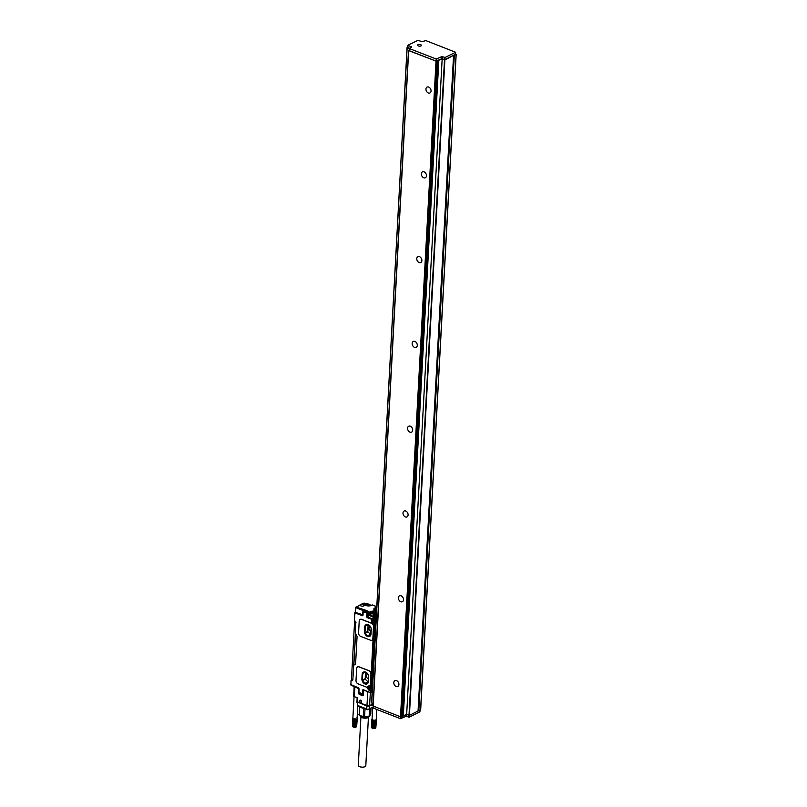 <?xml version="1.0" encoding="UTF-8"?>
<svg xmlns="http://www.w3.org/2000/svg" width="807" height="807" viewBox="0 0 807 807"><rect width="100%" height="100%" fill="white"/><g stroke="black" fill="none" stroke-linecap="round" stroke-linejoin="round"><path stroke-width="1.21" d="M420.588 709.706L418.127 710.816M455.43 54.271L444.939 59.577L441.58 58.79L436.093 61.12L409.331 50.72L409.361 48.561M455.541 54.039L456.076 54.513L453.655 55.36L418.127 710.785M419.822 711.824L409.32 717.13L405.961 716.344L400.474 718.674L373.722 708.274L373.742 706.377M409.331 50.72L409.27 48.43L411.651 47.088L407.949 45.192L417.965 40.35L421.9 41.621L425.935 40.622L455.632 52.273L445.05 57.458L442.347 56.661L442.236 58.78M418.056 711.028L409.391 715.355L406.657 714.447L402.36 716.071M372.39 703.28L372.289 705.147L373.036 705.439M372.289 705.147L372.309 703.25M401.17 716.787L436.668 61.352L437.848 60.777L402.35 716.212L400.514 716.787L373.005 705.984L408.594 50.68M371.745 703.028L407.071 47.431L371.573 702.867L373.137 703.573M371.573 702.867L407.162 47.552M453.352 55.501L444.889 59.92L442.155 59.012L437.747 60.636M409.452 48.602L436.204 59.002L436.093 61.12M441.58 58.79L441.691 56.661L436.204 59.002M441.691 56.661L442.347 56.661M420.255 46.12A1.937 0.827 -176.9 0 1 417.582 45.212A1.937 0.827 -176.9 0 1 418.772 44.526A1.937 0.827 -176.9 0 1 421.456 45.424A1.937 0.827 -176.9 0 1 420.255 46.12M408.019 45.474L407.908 47.593L407.938 45.434M407.908 47.593L409.553 48.238M407.757 47.028L407.071 47.431M407.242 47.593L409.29 48.39M409.179 50.155L408.503 50.548L373.005 705.984M436.668 61.352L408.503 50.548M406.657 714.447L442.155 59.012M403.308 716.071L438.806 60.636M428.346 92.997A3.289 2.35 64.2 0 1 426.035 90.051A3.289 2.35 64.2 0 1 427.074 87.075A3.289 2.35 64.2 0 1 428.668 87.065A3.289 2.35 64.2 0 1 430.968 90.011A3.289 2.35 64.2 0 1 429.929 92.987A3.289 2.35 64.2 0 1 428.346 92.997M423.756 177.792A3.289 2.35 64.2 0 1 421.446 174.837A3.289 2.35 64.2 0 1 422.485 171.861A3.289 2.35 64.2 0 1 424.068 171.851A3.289 2.35 64.2 0 1 426.378 174.806A3.289 2.35 64.2 0 1 425.339 177.782A3.289 2.35 64.2 0 1 423.756 177.792M419.156 262.578A3.289 2.35 64.2 0 1 416.856 259.632A3.289 2.35 64.2 0 1 417.895 256.656A3.289 2.35 64.2 0 1 419.479 256.646A3.289 2.35 64.2 0 1 421.789 259.592A3.289 2.35 64.2 0 1 420.75 262.568A3.289 2.35 64.2 0 1 419.156 262.578M414.566 347.373A3.289 2.35 64.2 0 1 412.256 344.418A3.289 2.35 64.2 0 1 413.295 341.442A3.289 2.35 64.2 0 1 414.889 341.432A3.289 2.35 64.2 0 1 417.199 344.387A3.289 2.35 64.2 0 1 416.16 347.363A3.289 2.35 64.2 0 1 414.566 347.373M409.976 432.159A3.289 2.35 64.2 0 1 407.666 429.213A3.289 2.35 64.2 0 1 408.705 426.237A3.289 2.35 64.2 0 1 410.299 426.227A3.289 2.35 64.2 0 1 412.599 429.173A3.289 2.35 64.2 0 1 411.57 432.149A3.289 2.35 64.2 0 1 409.976 432.159M405.386 516.954A3.289 2.35 64.2 0 1 403.076 513.998A3.289 2.35 64.2 0 1 404.115 511.033A3.289 2.35 64.2 0 1 405.709 511.013A3.289 2.35 64.2 0 1 408.009 513.968A3.289 2.35 64.2 0 1 406.97 516.944A3.289 2.35 64.2 0 1 405.386 516.954M400.786 601.74A3.289 2.35 64.2 0 1 398.487 598.794A3.289 2.35 64.2 0 1 399.526 595.818A3.289 2.35 64.2 0 1 401.109 595.808A3.289 2.35 64.2 0 1 403.419 598.764A3.289 2.35 64.2 0 1 402.38 601.729A3.289 2.35 64.2 0 1 400.786 601.74M396.197 686.535A3.289 2.35 64.2 0 1 393.897 683.59A3.289 2.35 64.2 0 1 394.926 680.614A3.289 2.35 64.2 0 1 396.519 680.604A3.289 2.35 64.2 0 1 398.829 683.549A3.289 2.35 64.2 0 1 397.79 686.525A3.289 2.35 64.2 0 1 396.197 686.535M376.698 608.347L372.259 690.167M371.936 690.106L370.474 689.541A1.876 1.342 64.2 0 1 369.656 688.906M351.045 680.341L350.894 684.982L351.045 680.341L352.447 680.654L352.901 679.312M363.644 690.136L362.656 690.298A0.938 0.676 64.2 0 1 363.432 689.733L370.332 692.668L370.605 690.278L369.566 690.56A2.532 1.816 64.2 0 1 367.821 686.918A0.938 0.676 64.2 0 1 367.478 687.282M357.662 666.875A2.814 2.018 64.2 0 1 357.723 666.844A2.814 2.018 64.2 0 1 359.085 666.834L369.001 670.688A2.814 2.018 64.2 0 1 371.049 674.087L370.443 685.365A0.938 0.676 64.2 0 1 370.06 685.95M363.1 611.686L362.999 615.116A0.938 0.676 64.2 0 1 362.232 615.68L354.798 612.785L354.354 620.845L355.524 621.299L355.968 622.51M352.023 679.544A0.938 0.514 -68.8 0 1 351.731 679.575L352.861 679.998L353.688 664.736A2.35 1.685 64.2 0 0 354.828 664.736A2.35 1.685 64.2 0 0 355.625 663.334L357.047 637.046A2.35 1.685 64.2 0 0 355.342 634.211L355.695 622.227M360.235 619.393A2.814 2.018 64.2 0 1 360.295 619.362A2.814 2.018 64.2 0 1 361.657 619.352L371.573 623.206A2.814 2.018 64.2 0 1 373.621 626.605L372.975 638.478A2.814 2.018 64.2 0 1 372.017 640.153A2.814 2.018 64.2 0 1 371.956 640.183M373.288 621.925A1.876 1.342 -115.8 0 0 374.105 622.56L375.194 622.984L371.321 686.404M369.172 687.897A1.876 1.342 64.2 0 1 369.667 686.202M376.365 608.286L375.144 619.494M373.379 619.171L373.409 619.161A1.876 1.342 -115.8 0 0 373.379 619.171A1.876 1.342 -115.8 0 0 372.794 620.916M376.001 608.145L376.728 607.792M353.688 664.736L353.87 664.655A2.35 1.685 -115.8 0 0 354.909 664.686M355.514 634.292L353.87 664.655M366.257 603.495L368.002 604.11M354.898 686.666L354.354 696.623L357.279 697.752L357.057 701.717L366.973 705.57L367.73 691.66M359.902 700.426A1.15 0.827 64.2 0 1 361.415 702.04A1.15 0.827 64.2 0 1 359.902 700.426M372.168 691.952L370.332 692.668L369.606 705.57A1.876 0.797 -176.9 0 1 369.525 705.611A1.876 0.797 -176.9 0 1 366.973 705.57A1.876 1.039 -68.8 0 0 367.003 706.085L369.505 706.075A1.876 1.14 -122.6 0 0 369.545 705.6M355.009 612.301L354.354 620.845M355.05 612.261L363.2 614.884M370.927 674.148L370.322 685.415A0.938 0.676 64.2 0 1 369.545 685.98L369.717 686.031A2.532 1.816 -115.8 0 0 368.466 686.051A2.532 1.816 -115.8 0 0 367.71 686.979A0.938 0.676 64.2 0 1 366.973 687.322L358.046 683.852A2.814 2.018 64.2 0 1 355.998 680.462L356.644 668.589A2.814 2.018 64.2 0 1 357.602 666.905A2.814 2.018 64.2 0 1 358.964 666.895L368.88 670.748A2.814 2.018 64.2 0 1 370.927 674.148L371.049 674.087M367.71 686.979L367.821 686.918A2.532 1.816 64.2 0 1 368.527 686.021M350.894 684.982L358.348 687.937M373.5 626.656L372.864 638.529A2.814 2.018 64.2 0 1 371.896 640.213A2.814 2.018 64.2 0 1 370.534 640.223L360.618 636.37A2.814 2.018 64.2 0 1 358.57 632.981L359.216 621.108A2.814 2.018 64.2 0 1 360.174 619.423A2.814 2.018 64.2 0 1 361.536 619.413L371.452 623.266A2.814 2.018 64.2 0 1 373.5 626.656L373.621 626.605M354.354 696.623A1.876 0.797 -176.9 0 1 353.658 695.947L354.182 686.384M351.731 679.575A0.938 0.514 -68.8 0 1 351.479 678.98L354.586 621.662A0.938 0.514 -68.8 0 1 354.767 621.007M355.393 634.231L353.738 664.716M373.046 619.433A2.068 1.483 64.2 0 1 373.217 619.161L372.33 619.594L372.067 618.818L367.649 617.103L367.326 617.668L372.33 619.594A2.068 1.483 64.2 0 0 372.148 621.481A2.068 1.483 64.2 0 0 373.51 623.014L373.187 623.579A2.532 1.816 64.2 0 1 371.523 621.693A2.532 1.816 64.2 0 1 371.745 619.383L372.118 618.787L367.861 617.032L368.204 612.493M362.071 678.768L361.889 678.858A4.227 3.026 -115.8 0 0 363.543 682.994A4.227 3.026 -115.8 0 0 367.014 683.933A4.227 3.026 -115.8 0 0 368.456 681.401L368.688 677.164A4.227 3.026 -115.8 0 0 367.034 673.028A4.227 3.026 -115.8 0 0 363.564 672.09A4.227 3.026 -115.8 0 0 362.121 674.612L362.071 678.768A4.227 3.026 -115.8 0 0 363.675 682.853A4.227 3.026 -115.8 0 0 367.094 683.882M361.889 678.858L362.121 674.612M364.643 631.286L364.461 631.367A4.227 3.026 -115.8 0 0 366.116 635.502A4.227 3.026 -115.8 0 0 369.586 636.451A4.227 3.026 -115.8 0 0 371.028 633.919L371.25 629.682A4.227 3.026 -115.8 0 0 369.606 625.546A4.227 3.026 -115.8 0 0 366.136 624.608A4.227 3.026 -115.8 0 0 364.693 627.13L364.643 631.286A4.227 3.026 -115.8 0 0 366.247 635.371A4.227 3.026 -115.8 0 0 369.667 636.4M364.461 631.367L364.693 627.13M363.866 603.253L365.632 603.555L365.964 604.604M367.659 709.545A1.876 1.039 -68.8 0 1 367.074 709.605A1.876 1.039 -68.8 0 1 366.6 708.929A1.876 1.443 8 0 0 369.102 708.929L369.505 706.075L372.128 704.814M355.594 607.59L355.251 612.15M372.118 618.787L373.066 619.151L373.177 617.032L368.769 615.317L370.766 614.016L370.867 612.15L369.566 612.775L369.667 614.974L368.769 615.317L368.91 612.775L368.285 612.533L368.607 611.968L369.566 612.775L369.223 612.21L370.524 611.585A3.289 1.392 3.1 0 1 373.823 611.242M363.654 672.049A4.227 3.026 -115.8 0 0 362.303 674.531M366.227 624.568A4.227 3.026 -115.8 0 0 364.875 627.049M367.71 603.989L365.783 603.404L365.763 605.27M363.301 708.132A6.103 2.592 -176.9 0 1 360.073 706.882L367.074 709.605A1.876 1.876 0 0 0 368.567 709.545L372.188 707.356M357.874 705.863L358.701 706.064M373.661 706.67L373.016 707.386A1.876 1.342 64.2 0 0 373.56 706.771L373.631 706.579M368.375 675.177L365.581 672.352L362.817 673.119L362.293 680.13L364.986 683.347L368.073 682.752M368.274 682.389L368.617 676.084M370.948 627.695L368.153 624.87L365.47 625.607L364.935 632.728L367.558 635.866L370.605 635.27L371.129 628.31M373.651 620.674L373.974 620.179L374.599 621.198L373.883 622.046L373.268 620.684M373.913 621.239L373.591 621.935M373.873 620.623L372.995 620.583L373.449 621.108M373.58 620.765L373.984 620.19M370.02 687.655L370.342 687.171L370.968 688.189L370.252 689.037L369.646 687.675M370.282 688.23L369.959 688.926M370.242 687.604L369.364 687.564L369.818 688.089M369.949 687.746L370.352 687.171M364.32 605.381A2.108 0.898 3.1 0 0 362.938 604.453A2.108 0.898 3.1 0 0 360.568 604.635A2.108 0.898 3.1 0 0 360.104 605.149A2.108 0.898 3.1 0 0 360.325 605.593A2.108 0.898 3.1 0 0 362.161 606.168A2.108 0.898 3.1 0 0 364.048 605.795A2.108 0.898 3.1 0 0 364.32 605.381M363.896 708.364A5.82 2.471 -176.9 0 1 362.878 708.173A5.82 2.471 -176.9 0 1 360.598 707.285A5.82 2.471 -176.9 0 1 360.043 706.871L358.005 706.044L357.087 702.231A1.876 1.039 -68.8 0 1 357.057 701.717L357.098 697.682M359.579 706.69L359.397 715.224L363.2 716.697L363.644 708.465L363.069 708.243M363.644 708.465L364.371 708.556M376.102 719.017L376.274 719.299A2.108 0.898 -176.9 0 1 376.284 719.39A2.108 0.898 -176.9 0 1 376.284 719.41A2.108 0.898 -176.9 0 1 376.274 719.491A2.108 0.898 -176.9 0 1 376.233 719.582A2.108 0.898 -176.9 0 1 376.183 719.662A2.108 0.898 -176.9 0 1 376.102 719.753A2.108 0.898 -176.9 0 1 376.001 719.834A2.108 0.898 -176.9 0 1 375.88 719.905A2.108 0.898 -176.9 0 1 375.81 719.935A2.108 0.898 -176.9 0 1 375.739 719.975A2.108 0.898 -176.9 0 1 375.588 720.036A2.108 0.898 -176.9 0 1 375.416 720.086A2.108 0.898 -176.9 0 1 375.235 720.126A2.108 0.898 -176.9 0 1 375.033 720.157A2.108 0.898 -176.9 0 1 374.983 720.167A2.108 0.898 -176.9 0 1 374.831 720.187A2.108 0.898 -176.9 0 1 374.619 720.197A2.108 0.898 -176.9 0 1 374.398 720.207A2.108 0.898 -176.9 0 1 374.176 720.197A2.108 0.898 -176.9 0 1 373.954 720.187A2.108 0.898 -176.9 0 1 373.742 720.157A2.108 0.898 -176.9 0 1 373.52 720.126A2.108 0.898 -176.9 0 1 373.318 720.086A2.108 0.898 -176.9 0 1 373.127 720.036A2.108 0.898 -176.9 0 1 372.935 719.975A2.108 0.898 -176.9 0 1 372.763 719.905A2.108 0.898 -176.9 0 1 372.612 719.834A2.108 0.898 -176.9 0 1 372.471 719.753A2.108 0.898 -176.9 0 1 372.35 719.673A2.108 0.898 -176.9 0 1 372.249 719.582A2.108 0.898 -176.9 0 1 372.229 719.562A2.108 0.898 -176.9 0 1 372.168 719.491A2.108 0.898 -176.9 0 1 372.108 719.4A2.108 0.898 -176.9 0 1 372.077 719.299A2.108 0.898 -176.9 0 1 372.067 719.208A2.108 0.898 -176.9 0 1 372.067 719.188A2.108 0.898 -176.9 0 1 372.077 719.118A2.108 0.898 -176.9 0 1 372.108 719.027L371.845 719.259M371.936 612.22A2.108 0.898 3.1 0 0 371.866 612.241A2.108 0.898 3.1 0 0 370.938 612.917L370.827 615.005A2.108 0.898 3.1 0 0 371.291 615.61A2.108 0.898 3.1 0 0 371.987 615.882A2.108 0.898 3.1 0 0 372.562 615.983A2.108 0.898 3.1 0 0 373.56 616.003M362.454 680.563L365.228 679.232L368.295 682.107M365.228 679.232L365.41 672.402M365.097 633.162L367.861 631.82L370.786 634.645M367.861 631.82L368.053 624.9M363.947 605.855A1.927 0.817 3.1 0 0 364.118 605.553A1.927 0.817 3.1 0 0 362.242 604.625A1.927 0.817 3.1 0 0 360.275 605.331A1.927 0.817 3.1 0 0 360.275 605.351A1.927 0.817 3.1 0 0 360.416 605.664M366.903 604.1A2.108 0.898 3.1 0 0 366.832 604.12A2.108 0.898 3.1 0 0 365.904 604.796A2.108 0.898 3.1 0 0 367.639 605.785A2.108 0.898 3.1 0 0 370.12 605.028A2.108 0.898 3.1 0 0 369.273 604.251A2.108 0.898 3.1 0 0 369.202 604.221M359.327 706.589L359.397 715.224L358.893 714.649M369.525 709.081L369.132 716.303L364.572 716.858L365.006 708.798M364.572 716.858L363.2 716.697M370.393 708.657L369.999 715.89L369.132 716.303M371.059 708.334L370.766 713.862L369.061 716.566A4.923 2.098 3.1 0 1 364.118 717.403A4.923 2.098 3.1 0 1 360.376 716.102L359.357 715.194M376.819 709.474L376.274 719.299M371.926 727.944A1.876 0.797 3.1 0 0 372.037 728.065A1.876 0.797 3.1 0 0 374.428 728.55A1.876 0.797 3.1 0 0 375.346 728.247A1.876 0.797 3.1 0 0 375.447 728.166L374.589 728.428L375.033 720.157L376.133 720.147L376.284 719.39M375.033 720.157L373.106 720.358L371.825 719.36L371.613 727.48M370.938 612.917A2.108 0.898 3.1 0 0 372.673 613.905A2.108 0.898 3.1 0 0 373.681 613.925M368.466 678.798A2.35 1.685 64.2 0 1 366.408 675.873A2.35 1.685 64.2 0 1 367.215 674.47A2.35 1.685 64.2 0 1 367.639 674.359M370.968 631.306A2.35 1.685 64.2 0 1 368.981 628.391A2.35 1.685 64.2 0 1 369.788 626.989A2.35 1.685 64.2 0 1 370.201 626.878M367.689 605.563A1.876 0.797 3.1 0 0 369.737 605.189A1.876 0.797 3.1 0 0 369.142 604.201A1.876 0.797 3.1 0 0 368.355 604.019A1.876 0.797 3.1 0 0 366.963 604.08A1.876 0.797 3.1 0 0 366.186 604.877A1.876 0.797 3.1 0 0 367.689 605.563M375.82 727.753L376.506 719.673M375.79 727.843L376.476 719.773M375.729 727.934L376.425 719.874M375.659 728.015L376.355 719.965M375.83 727.904L376.254 720.056M375.437 728.176L376.133 720.147M375.558 728.065L375.981 720.217M375.396 728.136L375.82 720.288M375.215 728.196L375.638 720.358M375.013 728.247L375.437 720.409M374.801 728.297L375.225 720.449M374.589 728.428L375.003 720.48M374.831 720.187L374.579 728.328M374.619 720.197L374.166 728.469L374.771 720.5M374.398 720.207L373.954 728.469L374.529 720.52M374.176 720.197L373.732 728.469L374.287 720.52M373.954 720.187L373.51 728.449L374.045 720.51M373.742 720.157L373.288 728.428L373.802 720.48M373.52 720.126L373.076 728.398L373.56 720.449M373.318 720.086L372.874 728.348L373.328 720.409M372.34 720.066L371.775 727.813L372.32 728.176L373.106 720.358M372.461 728.136L372.884 720.298M372.269 728.065L372.693 720.227M372.088 727.995L372.511 720.147M371.775 727.813L372.198 719.975M371.906 727.934L372.077 719.874M371.805 727.853L371.977 719.773M371.724 727.763L371.896 719.673M371.664 727.662L371.845 719.572M371.634 727.571L371.825 719.461M373.772 612.21A1.876 0.797 3.1 0 0 373.389 612.14A1.876 0.797 3.1 0 0 371.997 612.2A1.876 0.797 3.1 0 0 371.22 612.997A1.876 0.797 3.1 0 0 372.723 613.683A1.876 0.797 3.1 0 0 373.691 613.693M369.092 604.907L366.943 604.675L369.092 604.907M373.732 612.584L373.691 613.239L372.38 613.239L371.987 612.795L372.673 612.463L373.752 612.604M368.698 604.463L368.658 605.119M367.629 604.342L367.589 605.149M369.273 716.414A4.691 1.997 -176.9 0 1 369.233 716.475A4.691 1.997 -176.9 0 1 364.915 717.695A4.691 1.997 -176.9 0 1 360.376 716.212A4.691 1.997 -176.9 0 1 360.215 715.991A4.691 1.997 -176.9 0 1 360.174 715.92M372.673 612.463L372.622 613.27M369.233 716.475L368.779 717.08A4.257 1.816 -176.9 0 1 364.865 718.19A4.257 1.816 -176.9 0 1 360.749 716.848A4.257 1.816 -176.9 0 1 360.598 716.636A4.257 1.816 -176.9 0 1 360.497 716.414M368.416 717.423L365.803 765.752A3.753 1.594 -176.9 0 1 365.026 766.65A3.753 1.594 -176.9 0 1 360.81 767.003A3.753 1.594 -176.9 0 1 358.298 765.339L360.921 717.019M357.783 705.822L357.118 718.129A2.108 0.898 -176.9 0 1 357.118 718.129A2.108 0.898 -176.9 0 0 357.108 718.008L356.936 717.736M354.354 718.835A2.108 0.898 -176.9 0 1 354.152 718.795L354.566 718.876A2.108 0.898 -176.9 0 1 354.354 718.835L353.91 727.107L354.394 719.168M354.787 718.896A2.108 0.898 -176.9 0 1 354.566 718.876L355.009 718.916A2.108 0.898 -176.9 0 1 354.787 718.896L354.344 727.168L354.878 719.219M355.231 718.916A2.108 0.898 -176.9 0 1 355.009 718.916L355.443 718.916A2.108 0.898 -176.9 0 1 355.231 718.916L354.777 727.188L355.362 719.229M355.655 718.896A2.108 0.898 -176.9 0 1 355.443 718.916L355.867 718.876A2.108 0.898 -176.9 0 1 355.806 718.876A2.108 0.898 -176.9 0 1 355.655 718.896L355.211 727.168L355.837 719.198M352.76 726.653A1.876 0.797 3.1 0 0 352.871 726.774L352.81 718.482M352.558 726.471L352.73 718.381M352.498 726.381L352.679 718.28M352.457 726.28L352.659 718.169M352.447 726.189L352.659 718.069M357.118 718.109L356.654 726.461M354.939 727.067L355.605 719.219M354.777 727.188L355.12 719.229M354.344 727.168L354.626 719.198M353.91 727.107L354.162 719.118M356.28 726.875A1.876 0.797 3.1 0 1 356.18 726.956A1.876 0.797 3.1 0 1 355.262 727.258A1.876 0.797 3.1 0 1 352.871 726.774L353.728 726.966M352.629 726.562L352.911 718.583M356.381 726.814L355.413 727.036M356.623 726.552L357.309 718.482M356.563 726.643L357.259 718.583M356.482 726.734L357.178 718.674M356.654 726.613L357.087 718.775M356.533 726.693L356.956 718.855M356.391 726.774L356.815 718.936M356.23 726.845L356.654 719.007M356.048 726.905L356.472 719.067M355.847 726.966L356.27 719.118M355.635 727.006L356.058 719.158M355.423 727.137L355.867 718.876M354.999 727.178L355.443 718.916M354.566 727.178L355.009 718.916M354.122 727.137L354.566 718.876M353.698 727.067L354.152 718.795M353.506 726.915L353.93 719.067M353.295 726.855L353.718 719.007M353.093 726.784L353.527 718.936M352.911 726.703L353.335 718.855M352.75 726.613L353.173 718.775M352.609 726.522L353.032 718.684M456.076 54.513L420.578 709.948M418.813 710.796L454.311 55.36M419.902 710.271L419.801 712.067M444.889 59.92L409.32 717.13M444.939 59.577L445.05 57.458M455.42 54.513L455.531 52.394M408.766 715.264L408.665 717.13M444.395 57.458L444.274 59.577M453.544 55.733L418.046 711.169M444.496 59.92L408.998 715.355M406.052 714.74L405.961 716.344M401.24 716.747L401.14 718.674M406.728 714.467L406.627 716.344M400.575 716.808L400.474 718.674M373.823 706.407L373.722 708.274M436.012 61.352L400.514 716.787M373.177 706.155L408.675 50.72M436.748 61.12L436.859 59.002M411.298 46.756L411.267 47.401M372.178 691.74L370.867 692.376L370.948 690.842L372.43 689.551M369.566 690.56L370.948 690.842L370.605 690.278L371.391 689.904M376.738 607.469L373.974 608.458L376.768 606.945M375.406 619.171L374.811 619.453L375.386 608.851L375.053 608.286L374.73 608.851L375.981 608.569M370.231 692.557L363.432 689.733M350.823 684.578L358.328 687.756A0.938 0.676 64.2 0 1 359.004 688.885L358.822 692.275L362.595 693.99L363.13 693.697L362.474 693.697L362.656 690.298M373.187 623.579L373.913 623.861L370.534 686.273L369.899 686.021M367.326 617.668A0.938 0.676 64.2 0 1 366.65 616.538L366.832 613.138L363.19 611.726L362.999 615.116M369.848 686.192A2.068 1.483 64.2 0 0 369.081 686.273A2.068 1.483 64.2 0 0 368.426 688.139A2.068 1.483 64.2 0 0 369.878 689.995L370.665 689.612M351.146 680.2L352.124 679.726M363.463 693.536L363.513 690.005M363.432 695.392L363.715 690.096L362.888 695.785L359.095 694.313L358.681 692.315M369.505 706.075A1.876 1.342 64.2 0 0 369.606 705.57L372.158 704.34M362.232 615.68L362.545 615.116L355.11 612.22M364.108 611.081L363.19 611.726L363.503 611.161L367.488 613.138L367.306 616.528L366.65 616.538M367.861 616.992L367.306 616.528L367.871 616.851M374.297 622.631L373.51 623.014L374.579 623.861L371.2 686.263L369.808 686.031M370.564 686.454L369.081 686.273M359.004 688.885L358.954 692.567L362.494 693.879M351.015 685.153L358.833 688.714L358.328 687.756M358.923 688.845L358.954 692.567L362.595 693.99L363.453 693.657M371.785 685.98L371.038 686.545L371.775 686.192M375.023 622.913L374.236 623.297L375.164 623.579M374.186 619.635L373.56 619.221M374.589 622.197A1.382 0.989 -115.8 0 0 374.347 619.766M373.923 619.605A1.382 0.989 -115.8 0 0 373.389 619.726M370.958 689.188A1.382 0.989 -115.8 0 0 369.767 686.707M374.73 608.851L374.145 608.629L373.57 619.221L374.811 619.453L374.277 619.746L374.73 608.851M367.306 603.898A2.623 1.12 3.1 0 0 366.207 604.09L365.985 604.332M358.933 692.567L358.621 693.516M362.888 695.785L359.095 694.313M363.392 695.362L359.226 694.081L359.216 692.678M358.076 706.085A1.876 1.039 -68.8 0 1 357.743 705.479L366.6 708.929L367.003 706.085L357.017 701.818A1.412 0.777 111.2 0 1 356.997 701.687M357.662 705.076L356.916 702.05L357.188 697.722M352.73 679.464L351.479 678.98M355.705 622.096L354.586 621.662M367.77 612.664L363.634 610.99L367.498 612.402L367.72 616.377M372.925 621.239A1.382 0.989 -115.8 0 0 374.882 620.775A1.382 0.989 -115.8 0 0 372.925 621.239A1.2 0.857 -115.8 0 0 374.63 620.855A1.2 0.857 -115.8 0 0 372.945 621.259M369.293 688.22A1.382 0.989 -115.8 0 0 371.25 687.756A1.382 0.989 -115.8 0 0 369.293 688.22M374.065 608.589L373.57 619.221M368.567 709.545A1.876 1.342 64.2 0 0 369.102 708.929L373.621 706.73M363.463 611.07L363.503 610.364L363.402 611.101M355.423 612.291L355.675 607.631L362.787 610.395L363.1 609.83L362.535 615.055M364.482 603.172L355.504 607.459L355.998 607.066L364.482 609.799L368.527 611.373L368.194 612.12M362.777 615.116L363.493 611.151M367.79 612.695L367.669 616.114M368.032 617.194L368.527 611.373M369.313 688.25A1.2 0.857 -115.8 0 0 370.998 687.846A1.2 0.857 -115.8 0 0 369.313 688.25M371.987 615.882L373.51 617.093M376.778 606.723L372.39 605.008M359.478 692.779L359.438 693.374M363.372 695.16L359.65 693.717M355.251 612.13L355.504 607.459L359.024 605.603M363.16 609.799L364.128 611.02M364.482 609.799L364.159 610.364L368.325 611.999M371.291 615.61L369.667 614.974L370.857 614.399M366.479 605.633L366.227 605.543A3.289 1.392 3.1 0 0 370.847 605.543L371.775 605.099M365.369 603.515A3.289 1.392 3.1 0 0 365.975 605.452M365.632 603.555L365.823 604.029A2.814 1.2 3.1 0 0 365.208 604.725L366.378 605.532L370.847 605.543M368.668 611.938L367.861 617.032M362.656 673.391L363.806 672.836M365.349 683.489L368.113 682.157M367.75 682.016L364.986 683.347M362.293 680.13L365.057 678.788M365.309 625.889L366.449 625.334M367.921 636.007L370.685 634.675M370.322 634.524L367.558 635.866M364.935 632.728L367.699 631.387M361.546 604.161L358.732 605.633M373.792 611.877A2.814 1.2 3.1 0 0 370.867 612.15L370.524 611.585M370.484 605.684L372.289 604.907L376.788 606.652M456.177 54.392L420.679 709.827M420.003 710.221L419.912 711.945M455.632 52.273L455.521 54.392M372.219 703.21L372.118 704.985M407.848 45.303L407.727 47.431M453.605 55.663L418.107 711.098M373.641 706.337L373.55 708.102M409.27 48.43L409.159 50.548M370.332 692.668L363.473 690.015M373.48 619.675L375.104 620.654L374.509 622.247L372.884 621.269L373.883 619.594M371.472 687.645L370.877 689.239L369.253 688.25L369.848 686.656L371.472 687.645M376.778 606.834L373.974 608.458L373.399 619.06L374.277 619.746L375.396 619.373M351.095 680.109L351.993 679.676M363.241 695.553L363.644 690.066M365.702 603.575L364.007 603.081L361.899 603.929M359.751 706.71L364.512 708.475M372.693 707.547L372.067 719.188M370.08 605.734L370.12 605.028M365.874 605.331L365.904 604.796M360.598 716.636L360.215 715.991M354.061 696.481L352.901 717.897"/></g></svg>
